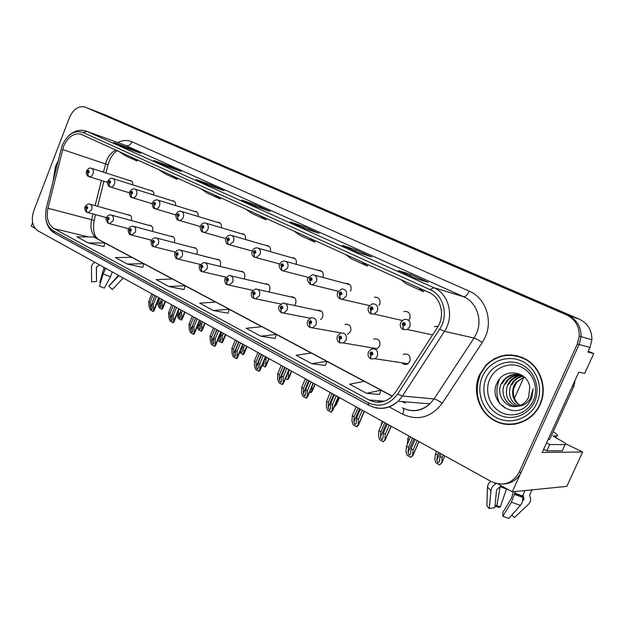 <?xml version="1.0" encoding="UTF-8"?>
<svg xmlns="http://www.w3.org/2000/svg" width="625" height="625" viewBox="0 0 625 625"><rect width="100%" height="100%" fill="white"/><g stroke="black" fill="none" stroke-linecap="round" stroke-linejoin="round"><path stroke-width="0.94" d="M347.617 334.32L350.57 331.438C351.562 326.68 349.938 324.297 345.688 324.297L345.109 324.492M320.742 319.609L322.57 317.297C323.562 312.852 322.117 310.508 318.219 310.273L317.57 310.445M294.375 305.484L295.594 303.68C296.578 299.484 295.281 297.188 291.68 296.789L290.969 296.938M268.766 291.93L269.586 290.547C270.562 286.562 269.383 284.32 266.039 283.805L265.281 283.938M243.953 278.906L244.5 277.883C245.461 274.078 244.383 271.883 241.258 271.297L240.469 271.406M219.938 266.375L220.281 265.656C221.227 262.008 220.234 259.859 217.305 259.219L216.492 259.312M196.695 254.297L196.898 253.852C197.82 250.336 196.906 248.242 194.148 247.555L193.32 247.641M174.211 242.648L174.297 242.445C175.203 239.047 174.352 236.992 171.742 236.289L170.906 236.359M152.445 231.414L152.445 231.406C153.336 228.117 152.539 226.117 150.07 225.391L149.219 225.453M372.516 348.289L372.977 348.617M376.898 348.938L379.664 346.125C380.625 340.977 378.773 338.578 374.117 338.93L373.617 339.141M408.688 320.367L409.75 318.734C410.766 313.781 408.984 311.344 404.406 311.422L403.859 311.609M379.016 305.523L379.672 304.375C380.711 299.828 379.164 297.422 375.031 297.156L374.391 297.312M350.445 291.156L350.742 290.555C351.766 286.312 350.406 283.953 346.641 283.477L345.914 283.609M322.805 277.43L322.883 277.25C323.898 273.25 322.672 270.945 319.211 270.336L318.422 270.438M402.531 363.562L404.258 364.43L406.555 364.406L407.648 363.961L409.914 361.391C410.797 355.75 408.672 353.359 403.539 354.234L403.141 354.453M480.148 375.133C474.578 390.164 477.07 403.695 487.641 415.734M496.578 421.305L499.234 422.766M565.5 443.719L582.641 451.977L542.195 452.461L578.75 372.172L584.734 373.352L593.75 353.586L587.898 352.078L589.992 347.469L591.898 339.82C591.969 330.211 587.758 323.328 579.266 319.156L105.766 115.141M588.312 351.156L593.75 353.586M32.617 222.594L31.25 226.156L35.031 228.25M85.391 107.203L84.609 106.914C78.227 105.789 73.164 109.352 69.43 117.609L33.719 210.953C30.938 220.039 32.336 226.656 37.93 230.82L491.188 481.523C503.164 486.695 512.492 483.602 519.156 472.25L577.312 344.031L579.281 336.117C579.367 326.188 575.047 319.07 566.336 314.781L85.391 107.203L568.172 315.398L88.336 108.352L106.297 115.352M503.742 483.953C511.688 483.453 517.508 479.508 521.203 472.133L579.109 344.523L581.078 336.641C581.156 326.758 576.852 319.68 568.172 315.398C576.852 319.68 581.156 326.758 581.078 336.641L579.109 344.523L512.266 491.82L566.805 486.398L582.641 451.977M497.836 483.852L512.266 491.82M131.375 220.555C132.133 217.438 131.367 215.531 129.078 214.852L128.234 214.898M296.102 264.266C296.984 260.531 295.859 258.336 292.711 257.68L291.883 257.766M270.32 251.633C271.008 248.172 269.945 246.125 267.125 245.484L266.25 245.547M245.422 239.477C245.961 236.258 244.953 234.336 242.398 233.719L241.508 233.766M221.359 227.766C221.789 224.758 220.836 222.961 218.5 222.359L217.594 222.391M198.109 216.477C198.453 213.656 197.547 211.961 195.391 211.391L194.484 211.406M175.633 205.586C175.898 202.93 175.031 201.328 173.047 200.781L172.133 200.789M153.883 195.062C154.086 192.562 153.266 191.047 151.422 190.516L150.516 190.523M132.836 184.898C132.992 182.523 132.211 181.086 130.492 180.586L129.586 180.586M438.125 326.25L434.328 326.586M494.156 358.773L488.109 363.484M523.984 377.047L514.406 398.375M506.945 354.922L504.055 355.656M57.961 161.305L55.461 166.492L53.141 180.695M479.422 374.914C471.977 391.422 479.078 412.812 495.125 420.992C511.062 429.422 532.422 422.031 540.102 404.75L541.727 400.453C546.406 385.258 539.797 367.648 526.727 359.688C511.797 351.992 498.219 353.781 486 365.047L479.422 374.914M503.852 423.656L509.406 424.617M508.352 355.195L511.609 354.867M500.219 356.586L505.977 355.016M63.523 146.445C67.609 137.281 73.25 133.141 80.445 134.023L428.906 292.398C441.016 297.422 445.516 315.578 437.391 327.461L395.477 392.305L391.586 396.914C384.469 402.805 376.953 403.82 369.055 399.961L54.008 228.609C48.102 224.578 46.078 217.797 47.953 208.258L63.523 146.445M62.055 145.75L46.383 207.867C44.273 218.586 46.539 226.219 53.18 230.758L367.906 402.617C379.453 407.812 389.375 404.953 397.656 394.039L439.672 329.117C448.836 315.734 443.734 295.273 430.102 289.648L82.977 132.422C74.297 129.906 67.32 134.352 62.055 145.75M416.023 278.5L428.195 282.289L410.805 274.484L398.375 270.562L416.023 278.5M410.211 275.875L410.805 274.484M358.719 252.719L371.695 256.93L355.523 249.672L342.336 245.352L358.719 252.719M354.953 251.016L355.523 249.672M305.469 228.766L319.102 233.328L304.031 226.562L290.219 221.898L305.469 228.766M303.492 227.867L304.031 226.562M125.445 147.773L140.719 153.266L129.078 148.039L113.719 142.5L125.445 147.773M128.719 148.953L129.078 148.039M166.133 166.078L181.125 171.398L168.742 165.844L153.656 160.461L166.133 166.078M168.336 166.859L168.742 165.844M209.516 185.594L224.141 190.703L210.945 184.781L196.203 179.602L209.516 185.594M210.484 185.93L210.945 184.781M255.852 206.438L270.031 211.305L255.945 204.984L241.625 200.039L255.852 206.438M255.43 206.242L255.945 204.984M311.781 363.727L326.812 361.297L311.297 353.023L296.117 355.266L311.781 363.727L325.469 365.453M366.539 393.32L380.992 390.188L364.32 381.297L349.688 384.211L366.539 393.32L379.531 394.461M168.93 286.531L185.109 285.734L172.422 278.969L156.172 279.633L168.93 286.531L184.039 289.562M127.336 264.055L143.734 263.672L131.82 257.32L115.359 257.586L127.336 264.055L142.734 267.406M88.281 242.945L104.852 242.937L93.641 236.961L77.031 236.867L88.281 242.945L103.922 246.578M260.844 336.203L276.344 334.383L261.867 326.664L246.242 328.312L260.844 336.203L275.102 338.43M213.336 310.531L229.219 309.25L215.68 302.039L199.703 303.164L213.336 310.531L228.062 313.188M245.625 209L251.867 213.406L265.914 219.812L266.594 218.539M259.75 215.43L265.914 219.812M200.523 188.477L207.008 192.945L220.156 198.945L220.82 197.711M213.742 194.492L220.156 198.945M158.242 169.242L164.93 173.75L177.273 179.383L177.914 178.188M170.648 174.883L177.273 179.383M118.539 151.172L125.391 155.719L137 161.016L137.625 159.859M130.195 156.477L137 161.016M293.852 230.945L299.805 235.273L314.828 242.125L315.531 240.805M308.977 237.828L314.828 242.125M345.539 254.461L351.133 258.688L367.25 266.039L367.977 264.672M361.773 261.852L367.25 266.039M401.062 279.727L406.242 283.82L423.57 291.727L424.32 290.305M418.539 287.68L423.57 291.727M229.219 309.25L228.047 313.234M185.109 285.734L184.023 289.609M143.734 263.672L142.727 267.445M104.852 242.937L103.914 246.625M276.344 334.383L275.086 338.469M326.812 361.297L325.453 365.5M380.992 390.188L379.516 394.508M517.195 355.711L511.609 355.227M415.156 439.469L411.094 448.703L410.539 454.109L409.102 455.148L408.031 452.453L408.547 447.281L406.516 446.141L405.977 451.711L407.156 455.297L410.812 457.367L412.953 455.445L412.563 455.43L413.141 449.852L417.203 440.602M368.57 351.758L371.203 349.109C376.203 348.219 378.266 350.578 377.383 356.188L375.164 358.742L370.898 358.875L370.758 355.383L372.836 354.445C372.781 351.852 371.82 351.359 369.961 352.977L370.633 355.312L371.133 353.07L371.977 354.008L370.758 355.383M371.5 354.414L371.094 354.352M370.633 355.312L370.742 358.766M410.562 436.922L406.516 446.141M412.602 438.055L408.547 447.281M411.094 448.703L413.141 449.852M410.812 457.367L412.563 455.43M441.18 453.859L440.031 456.445L439.375 461.68L437.898 462.719L436.875 460.078L437.484 455.031L435.453 453.906L434.805 459.336L435.938 462.859L439.586 464.906L441.734 463.023L442.07 457.578L443.219 454.992M400.758 322.406L403.758 319.539C408.766 318.875 410.805 321.273 409.859 326.742L407.312 329.5L403.234 329.594L403.125 325.922L405.273 324.945C405.203 322.32 404.211 321.844 402.297 323.508L403 325.859L403.547 323.562L404.375 324.516L403.125 325.922M403 325.859L403.039 329.469M436.594 451.328L435.453 453.906M438.625 452.453L437.484 455.031M440.031 456.445L442.07 457.578M439.586 464.906L441.391 463.023M387.289 424.055L383.336 433.148L382.883 438.57L381.539 439.562L380.477 436.906L380.875 431.766L378.914 430.672L378.492 436.203L379.688 439.75L383.211 441.742L385.281 439.836L384.852 439.789L385.305 434.25L389.266 425.148M337.547 335.891L340.703 333.047C345.234 332.672 347.023 335.039 346.07 340.148L343.359 342.953L339.805 342.828L339.586 339.359L341.586 338.43C341.547 335.891 340.625 335.422 338.828 337.016L339.469 339.297L339.656 337.438L340.031 337.062L340.758 338.008L339.586 339.359M339.469 339.297L339.656 342.727M382.852 421.602L378.914 430.672M384.82 422.688L380.875 431.766M383.336 433.148L385.305 434.25M383.211 441.742L384.852 439.789M360.398 409.18L356.539 418.133L356.195 423.578L354.938 424.523L353.875 421.906L354.172 416.797L352.281 415.742L351.969 421.234L353.164 424.734L356.578 426.664L357.148 426.68L358.578 424.773L358.109 424.703L358.445 419.195L362.305 410.234M307.766 320.648L311.305 317.719C315.43 317.695 317 320.039 316.023 324.758L312.953 327.688L309.961 327.43L309.672 323.984L311.602 323.055C311.57 320.578 310.688 320.125 308.953 321.703L309.555 323.922L309.742 322.109L310.164 321.711L310.805 322.648L309.672 323.984M309.555 323.922L309.812 327.328M356.117 406.812L352.281 415.742M358.016 407.867L354.172 416.797M356.539 418.133L358.445 419.195M356.578 426.664L358.109 424.703M334.438 394.82L330.672 403.633L330.422 409.102L329.242 410L328.18 407.414L328.383 402.344L326.555 401.32L326.344 406.781L327.555 410.234L330.844 412.094L331.438 412.133L332.781 410.234L332.281 410.125L332.508 404.656L336.281 395.844M279.148 306.016L282.969 303.047C286.742 303.266 288.141 305.57 287.148 309.969L283.844 312.953L281.297 312.625L280.93 309.219L282.789 308.289C282.773 305.867 281.922 305.43 280.25 306.984L280.82 309.156L281.008 307.375L281.461 306.977L282.031 307.898L280.93 309.219M280.82 309.156L281.148 312.531M330.297 392.531L326.555 401.32M332.133 393.547L328.383 402.344M330.672 403.633L332.508 404.656M330.844 412.094L332.281 410.125M368.617 306.906L372.227 303.859C376.688 303.758 378.414 306.164 377.406 311.078L374.266 314.094L371.016 313.914L370.82 310.281L372.883 309.305C372.828 306.742 371.875 306.281 370.031 307.93L370.695 310.219L370.883 308.344L371.32 307.93L372.023 308.891L370.82 310.281M370.695 310.219L370.844 313.805M408.961 436.047L407.852 438.578L407.383 444.172M407.852 438.578L409.445 439.469M337.773 292.031L341.797 288.938C345.805 289.172 347.297 291.539 346.273 296.055L342.742 299.172L340.109 298.875L339.828 295.273L341.82 294.305C341.773 291.797 340.859 291.359 339.078 292.984L339.711 295.219L339.898 293.375L340.383 292.961L340.992 293.906L339.828 295.273M339.711 295.219L339.953 298.781M382.281 421.281L381.039 425.781M381.195 423.781L381.766 424.102M308.156 277.75L312.445 274.656C316.094 275.102 317.414 277.43 316.391 281.633L312.609 284.781L310.438 284.438L310.078 280.867L312 279.906C311.969 277.453 311.086 277.031 309.367 278.633L309.961 280.812L310.156 279.016L310.672 278.594L311.203 279.523L310.078 280.867M309.961 280.812L310.289 284.352M360.953 419.266L361.523 418.219M279.695 264.031L281.523 261.805L284.156 260.969C287.508 261.539 288.68 263.812 287.68 267.773L283.75 270.914L281.922 270.57L281.492 267.031L283.344 266.07C283.328 263.672 282.484 263.266 280.812 264.844L281.383 266.977L281.57 265.211L282.109 264.789L282.586 265.703L281.492 267.031M281.383 266.977L281.781 270.484M336.062 404.164L336.555 404.281L335.234 406.125L334.672 406.086L336.062 404.164L336.141 402.383M91.578 280.992L91.625 281.789L96.5 281.508L96.352 267.211L99.5 264.875M118.922 275.617L108.859 286.156L112.359 289.578L123.195 277.977M104.57 270.344L105.211 268.031M109.039 285.969L118.383 275.32M96.477 266.883L96.5 281.016M100.5 282.695L99.82 282.461L100.656 282.164M105.664 268.281L103.141 273.992L99.422 286.234L104.336 288.078L110.477 276.766L112.219 271.906M104.047 267.391L99.82 282.461M94.93 262.344C92.711 263.391 91.555 265.102 91.453 267.461L91.625 281.789M499.727 403.789C496.133 395.797 496 387.781 499.312 379.742M504.477 407.914L503.016 405.547M546.516 442.969L549.672 444.523L565.102 444.633C566.898 444.258 564.281 442.234 557.242 438.555L552.938 435.859L556.539 435.969C558.656 435.906 557.539 434.484 553.195 431.719M513.477 491.703L511.469 498.172L502.945 512.289L502.875 516.312L511.438 502.148L515.469 491.508M525.016 490.555L522.555 495.969L522.609 497.328C522.977 500.398 522.234 503.078 520.375 505.383L508.836 518.445L502.875 516.312M511.844 515.047L514.414 517.57L528.469 504.312C530.672 502.008 531.18 499.398 529.992 496.484L529.625 495.188L532.055 489.852M523.023 494.93L524.023 499.102L522.453 501.156M490.836 481.328L488.398 483.766L487.445 487.016L486.891 505.945L489.234 508.531L494.828 507.68L496.57 489.883L501.164 485.695M506.578 488.68L500.312 506.969L496.82 505.711L500.07 487.117M500.312 506.969L498.484 507.328L495 505.977M495.039 505.508L496.82 505.711M496.391 483.555L495.625 483.945C492.938 485.477 491.383 487.727 490.953 490.703L489.234 508.531M565.102 444.633L562.305 450.75L546.773 450.875L543.625 449.32M572.32 386.297L573.773 386.531L575.055 380.281M548.164 439.352L549.703 439.383L573.773 386.531M494.867 358.789L495.094 358.281M549.672 444.523L546.773 450.875M53.305 180.023L55.633 166.578L57.789 161.977M533.352 400.672C527.883 413.008 512.641 418.391 501.148 412.406C489.562 406.602 484.359 391.164 489.758 379.258C494.977 367.266 509.695 361.469 521.445 367.117C533.266 372.586 538.992 388.422 533.352 400.672M527.922 404.461L531.617 398.484L533.195 388.773L530.367 398.508C527.227 403.508 522.93 406.078 517.477 406.211C522.555 405.07 526.266 402.07 528.609 397.227L529.781 387.219C527.711 370.641 503.867 367.781 497.453 382.242C486.727 401.266 514.125 420.945 527.922 404.461M520.148 405.422C517.883 403.773 517.359 403.586 514.641 398.93C513.266 395.141 512.961 391.695 513.734 388.594L516.531 382.383L524.234 376.969M479.727 375.062L486.18 365.367C498.273 354.156 511.734 352.367 526.539 360C539.5 367.898 546.031 385.367 541.352 400.422L539.781 404.586C532.18 421.688 511.047 429.008 495.273 420.672C479.391 412.578 472.352 391.398 479.727 375.062M517.094 356.055L522.609 357.531M519.742 405.578C512.805 400.437 510.93 393.664 514.117 385.266L515.977 382.305L524.141 376.883M518.125 406.07C510.016 401.172 507.641 394.094 511.008 384.828L512.875 381.844C515.578 378.578 518.961 376.625 523.031 375.984M516.516 406.383C507.234 401.875 504.344 394.547 507.859 384.391L509.734 381.383C512.953 377.578 516.93 375.555 521.656 375.328M514.914 406.508C505.375 404.758 500.141 392.836 504.664 383.945L506.555 380.914C510.242 376.609 514.773 374.586 520.141 374.836M517.477 406.211C505.93 409.164 495.398 394.648 501.422 383.492L503.32 380.438C508.766 374.383 515.25 372.828 522.766 375.789M511.789 384.938L513.656 381.961C515.883 379.078 519.094 377.148 523.297 376.188M508.648 384.5L510.523 381.5C514.312 377.5 518.148 375.492 522.031 375.469M505.461 384.055L507.352 381.031C508.156 379.703 510.242 378.102 513.602 376.234L520.523 374.945M520.93 374.961L521.594 375.023M502.234 383.602L504.133 380.562C506.523 376.5 514.836 373.469 518.969 374.562M515.094 424.211L509.383 424.25M309.352 380.945L305.672 389.617L305.516 395.109L304.414 395.961L303.352 393.414L303.461 388.375L301.695 387.391L301.586 392.805L302.805 396.219L305.984 398.023L306.586 398.07L307.859 396.195L307.32 396.047L307.453 390.617L311.133 381.93M251.633 291.938L255.656 288.977C259.133 289.352 260.383 291.609 259.398 295.758L255.93 298.758L253.727 298.398L253.305 295.016L255.102 294.094C255.094 291.727 254.273 291.305 252.656 292.844L253.195 294.961L253.391 293.219L253.859 292.812L254.367 293.719L253.305 295.016M253.195 294.961L253.594 298.312M305.352 378.734L301.695 387.391M307.125 379.719L303.461 388.375M305.672 389.617L307.453 390.617M305.984 398.023L307.32 396.047M285.102 367.531L281.508 376.078L281.438 381.586L280.406 382.391L279.352 379.875L279.367 374.875L277.664 373.922L277.648 379.297L278.867 382.672L281.945 384.414L282.562 384.469L283.758 382.625L283.195 382.43L283.227 377.039L286.82 368.484M225.156 278.391L229.312 275.453C232.539 275.938 233.664 278.148 232.703 282.078L229.133 285.078L227.211 284.711L226.727 281.359L228.461 280.445C228.461 278.117 227.672 277.719 226.109 279.234L226.617 281.305L227.297 279.195L227.75 280.078L227.016 280.422M226.617 281.305L227.07 284.625M227.219 280.484L226.727 281.359M281.234 365.391L277.664 373.922M282.953 366.344L279.367 374.875M281.508 376.078L283.227 377.039M281.945 384.414L283.195 382.43M261.641 354.555L258.133 362.977L258.148 368.5L257.18 369.258L256.125 366.773L256.062 361.812L254.414 360.891L254.484 366.227L255.703 369.555L258.68 371.242L259.312 371.312L260.445 369.5L259.852 369.258L259.797 363.906L263.312 355.477M199.664 265.344L203.914 262.445C206.914 263.008 207.945 265.164 207 268.914L203.375 271.898L201.961 271.641L201.133 268.203L202.813 267.297C202.82 265.016 202.062 264.633 200.547 266.133L201.039 268.156L201.719 266.078L202.133 266.945L201.422 267.289M201.039 268.156L201.539 271.453M201.609 267.344L201.133 268.203M257.906 352.492L254.414 360.891M259.562 353.406L256.062 361.812M258.133 362.977L259.797 363.906M258.68 371.242L259.852 369.258M252.328 250.828C253.297 248.844 254.82 247.836 256.891 247.812C259.992 248.469 261.055 250.688 260.07 254.453L256.07 257.57L254.5 257.227L254.008 253.719L255.797 252.766C255.789 250.422 254.977 250.023 253.359 251.586L253.898 253.672L254.094 251.945L254.633 251.523L255.062 252.414L254.008 253.719M253.898 253.672L254.359 257.141M311.875 390.648L312.398 390.805L311.148 392.625L310.57 392.57L311.875 390.648L311.992 386.453M309.617 392.039L310.57 392.57M286.82 375.352L286.758 376.766L285.875 377.594M225.977 238.125C226.969 236.102 228.516 235.117 230.609 235.156C233.5 235.867 234.469 238.031 233.508 241.633L229.477 244.711L228.117 244.391L227.562 240.914L229.289 239.961C229.289 237.664 228.508 237.289 226.945 238.836L227.461 240.867L228.195 238.758L228.586 239.625L227.852 239.984M227.461 240.867L227.977 244.313M227.992 240.031L227.562 240.914M288.469 377.562L289.008 377.766L287.836 379.555L287.242 379.492L288.469 377.562L288.523 372.336L289.516 369.977M285.492 378.516L287.242 379.492M264.164 360.586L264.141 364.172L263.195 364.914L262.625 364.273M200.609 225.891C201.586 223.859 203.141 222.883 205.266 222.969C207.977 223.719 208.859 225.82 207.922 229.281C207.008 231.289 205.664 232.305 203.898 232.336L202.703 232.023L202.094 228.586L203.766 227.641C203.773 225.391 203.016 225.023 201.508 226.547L201.992 228.539L202.727 226.469L203.086 227.312L202.375 227.672M201.992 228.539L202.57 231.945M202.5 227.711L202.094 228.586M265.797 364.898L266.367 365.141L265.25 366.898L264.648 366.828L265.797 364.898L265.766 359.703L266.734 357.375M264.766 359.148L265.766 359.703M262.141 365.422L264.648 366.828M238.937 342L235.516 350.297L235.602 355.828L234.695 356.547L233.641 354.094L233.508 349.172L231.906 348.273L232.063 353.578L233.281 356.867L236.172 358.5L236.805 358.578L237.875 356.797L237.258 356.508L237.125 351.195L240.555 342.891M175.094 252.773C176.023 250.875 177.461 249.922 179.406 249.914C182.219 250.523 183.164 252.633 182.234 256.227L178.586 259.188L177.07 258.836L176.477 255.539L178.109 254.633C178.125 252.398 177.391 252.023 175.922 253.508L176.383 255.484L177.07 253.445L177.445 254.289L176.758 254.633M176.383 255.484L176.938 258.75M176.93 254.688L176.477 255.539M235.32 340L231.906 348.273M236.93 340.891L233.508 349.172M235.516 350.297L237.125 351.195M236.172 358.5L237.258 356.508M216.961 329.844L213.609 338.016L213.773 343.555L212.922 344.234L211.875 341.82L211.664 336.93L210.117 336.062L210.344 341.32L211.57 344.57L214.359 346.148L215.008 346.242L216.023 344.5L215.375 344.164L215.164 338.891L218.523 330.711M151.406 240.656C152.32 238.742 153.773 237.805 155.75 237.828C158.398 238.484 159.266 240.539 158.359 244L154.711 246.93L153.352 246.586L152.711 243.32L154.281 242.422C154.305 240.234 153.602 239.875 152.18 241.336L152.617 243.273L153.297 241.273L153.648 242.094L152.984 242.438M152.617 243.273L153.219 246.508M153.141 242.484L152.711 243.32M213.453 327.906L210.117 336.062M215.008 328.766L211.664 336.93M213.609 338.016L215.164 338.891M214.359 346.148L215.375 344.164M195.664 318.062L192.383 326.125L192.617 331.664L191.82 332.305L190.773 329.922L190.5 325.07L189 324.227L189.297 329.445L190.523 332.656L193.234 334.188L193.891 334.289L194.844 332.594L194.18 332.203L193.898 326.969L197.18 318.898M128.547 228.953C129.438 227.055 130.891 226.125 132.914 226.18C135.406 226.852 136.211 228.859 135.328 232.203L131.695 235.102L130.75 234.883L129.781 231.539L131.305 230.641C131.336 228.492 130.656 228.148 129.273 229.594L129.688 231.492L129.883 229.906L130.367 229.523L130.695 230.328L129.781 231.539M129.688 231.492L130.125 234.594C129.297 235.5 127.336 229.336 128.484 229.109M192.266 316.188L189 324.227M193.773 317.016L190.5 325.07M192.383 326.125L193.898 326.969M193.234 334.188L194.18 332.203M175.023 306.648L171.812 314.594L172.117 320.141L171.359 320.742L170.32 318.383L169.992 313.57L168.531 312.75L168.898 317.938L170.125 321.109L172.75 322.594L173.414 322.695L174.32 321.055L173.625 320.609L173.281 315.414L176.492 307.461M106.477 217.664C107.43 215.711 108.891 214.797 110.852 214.93C113.211 215.617 113.961 217.578 113.094 220.812L109.492 223.68L108.367 223.367L107.641 220.156L109.125 219.266C109.156 217.164 108.5 216.828 107.156 218.258L107.555 220.117L107.742 218.562L108.227 218.18L108.531 218.969L107.641 220.156M107.555 220.117L108.242 223.297M171.727 304.828L168.531 312.75M173.188 305.633L169.992 313.57M171.812 314.594L173.281 315.414M172.75 322.594L173.625 320.609M155.008 295.578L151.867 303.414L152.227 308.953L151.516 309.523L150.484 307.195L150.094 302.422L148.68 301.625L149.109 306.773L150.336 309.906L152.883 311.344L153.555 311.461L154.406 309.859L153.695 309.359L153.281 304.211L156.43 296.359M85.156 206.75C86.547 204.547 88.008 203.656 89.523 204.055C91.766 204.758 92.461 206.672 91.609 209.812L88.055 212.648L87.023 212.352L86.258 209.172L87.695 208.281C87.734 206.219 87.102 205.898 85.797 207.312L86.18 209.125L86.367 207.602L86.844 207.227L87.125 207.992L86.258 209.172M86.18 209.125L86.898 212.281M151.812 293.805L148.68 301.625M153.227 294.594L150.094 302.422M151.867 303.414L153.281 304.211M152.883 311.344L153.695 309.359M244.672 345.172L243.719 347.469L242.156 346.594L242.219 351.969L241.328 352.672L240.359 350.797M176.148 214.094C177.102 212.07 178.656 211.109 180.82 211.227C183.367 211.992 184.188 214.047 183.273 217.383C182.352 219.406 181.023 220.406 179.273 220.398L178.211 220.109L177.547 216.703L179.164 215.758C179.18 213.555 178.453 213.203 176.992 214.711L177.453 216.656L178.18 214.625L178.516 215.445L177.828 215.805M177.453 216.656L178.078 220.039M177.938 215.844L177.547 216.703M243.828 352.625L244.422 352.914L243.367 354.633L242.758 354.555L243.828 352.625L243.719 347.469M239.719 352.352L242.758 354.555M221.766 332.5L220.836 334.758L220.969 340.141L220.133 340.805L219.07 337.078M152.562 202.719C153.539 200.672 155.094 199.734 157.227 199.898C159.633 200.68 160.391 202.68 159.5 205.914C158.578 207.938 157.266 208.93 155.547 208.891L154.594 208.617L153.883 205.242L155.445 204.305C155.469 202.141 154.773 201.805 153.352 203.297L153.789 205.195L154.516 203.195L154.82 204L154.156 204.359M153.789 205.195L154.461 208.547M154.258 204.398L153.883 205.242M222.531 340.719L223.148 341.062L222.156 342.742L221.531 342.656L222.531 340.719L222.352 335.602L223.281 333.344M220.836 334.758L222.352 335.602M218.141 339.344L218.812 341.133L221.531 342.656M201.07 321.055L200.164 323.281L200.359 328.664L199.57 329.289L198.562 326.977L198.406 323.852M129.805 191.742C131.227 189.438 132.781 188.516 134.445 188.969C136.734 189.75 137.438 191.711 136.562 194.844C135.648 196.867 134.344 197.852 132.664 197.789L131.805 197.531L131.047 194.18L132.562 193.258C132.594 191.133 131.922 190.805 130.539 192.281L130.961 194.141L131.672 192.18L131.953 192.961L131.312 193.312M130.961 194.141L131.672 197.461M131.406 193.352L131.047 194.18M201.883 329.18L202.516 329.57L201.57 331.211L200.945 331.117L201.883 329.18L201.633 324.102L202.539 321.867M200.164 323.281L201.633 324.102M197.219 326.773L198.305 329.633L200.945 331.117M180.992 309.945L180.102 312.148L180.359 317.531L179.617 318.125L178.617 315.836L178.32 311.156M107.82 181.141C109.359 178.789 110.898 177.883 112.437 178.414C114.609 179.195 115.273 181.109 114.422 184.156C113.508 186.18 112.227 187.148 110.578 187.062L109.797 186.82L109 183.508L110.469 182.586C110.508 180.508 109.852 180.188 108.516 181.641L108.914 183.469L109.617 181.539L109.883 182.305L109.258 182.656M108.914 183.469L109.664 186.75M109.344 182.688L109 183.508M181.844 317.984L182.492 318.422L181.602 320.023L180.969 319.914L181.844 317.984L181.531 312.938L182.422 310.734M177.141 314.078L178.406 318.477L180.969 319.914M180.102 312.148L181.531 312.938M161.5 299.164L160.625 301.336L160.945 306.719L160.25 307.281L159.25 305.016L158.898 300.375L158.336 300.062M86.586 170.891C88.188 168.523 89.711 167.633 91.172 168.219C93.234 168.992 93.852 170.867 93.023 173.828C92.117 175.844 90.859 176.805 89.25 176.703L88.531 176.477L87.695 173.195L89.125 172.281C89.164 170.234 88.539 169.93 87.234 171.367L87.617 173.156L87.797 171.641L88.305 171.258L88.555 172.008L87.695 173.195M87.617 173.156L88.406 176.406M162.383 307.109L163.062 307.602L162.219 309.156L161.578 309.047L162.383 307.109L162.016 302.109L162.891 299.938M157.68 301.703L157.906 304.609L159.086 307.648L161.578 309.047M159.766 298.211L158.898 300.375M160.625 301.336L162.016 302.109M579.266 319.156L566.336 314.781M589.992 347.469L577.312 344.031M115.992 150.008C111.781 152.055 108.609 155.68 106.484 160.891L103.469 172.18M117.742 142.539C122.688 140.125 127.438 139.875 131.977 141.789L469.242 291.172C467.375 295.008 465.523 296.875 463.68 296.758L124.656 145.047M469.242 291.172C485.352 297.797 493.242 319.938 485.195 337.172L482.242 342.578L442.203 403.297C431.195 417.453 418.023 421.102 402.695 414.227L389.016 406.82M439.672 329.117L444.43 331.344L474.039 338.031L476.398 333.695C482.828 319.883 476.578 302.141 463.68 296.758L433.789 287.656C448.914 293.852 454.609 316.531 444.43 331.344L402.484 396.023L398.172 401.242C391.008 407.672 383.062 409.75 374.328 407.469M45.805 218.625C46.789 225.461 49.805 230.375 54.844 233.367L53.18 230.758M367.906 402.617L368.945 405.32M397.656 394.039L402.484 396.023L434.039 398.938L474.039 338.031C476.023 338.641 478.758 340.156 482.242 342.578M430.102 289.648L433.789 287.656L87.055 131.406L82.977 132.422M68.906 135.562C73.953 131.008 79.344 129.398 85.086 130.727L126.297 145.641C128.641 146.133 130.539 144.852 131.977 141.789M380.383 402.148L377.602 400.648M519.156 472.25L521.203 472.133M402.367 407.812C412.133 412.492 421.32 411.18 429.922 403.859L434.039 398.938C436.117 399.352 438.844 400.805 442.203 403.297M403.242 408.258C404.023 409.438 403.844 411.43 402.695 414.227M369.055 399.961L384.469 401.195M62.555 149.523L108.016 164.773L105.969 172.984M47.953 208.258L91.609 219.719C89.891 228.227 91.641 234.547 96.867 238.68M101.398 180.484L95.125 205.625M93.039 214L91.609 219.719L94.141 220.406C92.617 230.445 94.219 236.867 98.953 239.672L392.406 396.125M54.008 228.609L88.398 236.93M104.844 242.984L131.719 257.32M143.719 263.719L172.32 278.969M185.094 285.781L215.578 302.039M229.203 309.305L261.773 326.68M276.328 334.438L311.203 353.039M326.797 361.352L364.234 381.312M380.969 390.242L392.266 396.266M402.219 401.57L404.547 402.82M94.133 220.438L95.57 214.68M97.914 239.234L98.953 239.672M107.953 165.031L108.016 164.773C110.055 157.938 113.156 153.219 117.328 150.625M418.93 441.555L412.836 455.422M414.016 438.836L408.031 452.453M444.812 455.867L441.641 463.016M439.93 453.172L436.875 460.078M391.07 426.148L385.133 439.797M386.305 423.508L380.477 436.906M364.188 411.281L358.391 424.711M359.555 408.719L353.875 421.906M338.227 396.922L332.57 410.141M333.727 394.43L328.18 407.414M339.219 397.469L336.344 404.18M105.641 268.328L105.172 268.164M122.344 279.156L122.75 278.68M103.141 273.992L110.477 276.766M91.391 266.367L91.453 267.461M556.539 435.969L555.711 437.781M514.734 493.125L522.555 495.969M523.648 498.32L522.562 497.031M501.945 486.125L501.109 485.867M524.023 499.102L522.641 497.523M504.148 487.344L500.82 486.203M523.883 499.812L522.719 498.43M506.453 488.977L500.391 486.75M511.438 502.148L520.375 505.383M487.445 487.016L490.953 490.703M514.43 494.352L522.609 497.328M494.453 482.984L495.625 483.945M514.57 493.625L522.477 496.508M487.078 414.711L486.344 414.336M534.586 401.727C528.5 415.438 511.555 421.398 498.82 414.734C485.984 408.266 480.242 391.156 486.219 377.953C492 364.664 508.297 358.203 521.344 364.453C534.477 370.492 540.859 388.109 534.586 401.727M482.477 376.414C488.961 361.5 507.234 354.203 521.914 361.195C536.688 367.961 543.914 387.797 536.836 403.141C529.977 418.586 510.883 425.25 496.594 417.734C482.188 410.43 475.781 391.234 482.477 376.414M313.141 383.047L307.617 396.07M308.766 380.625L303.352 393.414M288.891 369.625L283.5 382.461M284.641 367.273L279.352 379.875M265.43 356.656L260.156 369.289M261.289 354.367L256.125 366.773M314.969 384.055L312.164 390.672M291.5 371.07L288.758 377.594M268.773 358.5L266.094 364.93M242.727 344.094L237.57 356.547M238.695 341.867L233.641 354.094M220.734 331.93L215.695 344.211M216.812 329.766L211.875 341.82M199.43 320.148L194.5 332.25M195.609 318.031L190.773 329.922M178.781 308.727L173.953 320.656M171.82 314.68L170.32 318.383M158.75 297.648L154.031 309.414M151.891 303.703L150.484 307.195M246.758 346.32L244.133 352.664M242.828 233.789L243.227 233.906M225.406 334.516L222.836 340.766M221.602 332.414L219.125 338.461M204.703 323.062L202.188 329.227M200.992 321.016L198.562 326.977M184.617 311.953L182.156 318.031M180.102 312.172L178.617 315.836M165.117 301.164L162.703 307.164M160.641 301.555L159.25 305.016M591.898 339.82L579.281 336.117M131.102 180.781L130.492 180.586M152.117 190.734L151.422 190.516M173.836 201.023L173.047 200.781M196.297 211.664L195.391 211.391M219.547 222.68L218.5 222.359M243.625 234.086L242.398 233.719M268.57 245.914L267.125 245.484M294.453 258.18L292.711 257.68M321.32 270.922L319.211 270.336M349.242 284.18L346.641 283.477M129.883 215.07L129.078 214.852M150.977 225.641L150.07 225.391M172.789 236.57L171.742 236.289M195.344 247.875L194.148 247.555M218.703 259.57L217.305 259.219M242.891 271.695L241.258 271.297M267.977 284.266L266.039 283.805M294 297.312L291.68 296.789M321.023 310.875L318.219 310.273M80.445 134.023L82.352 134.703M54.844 233.367L368.836 405.266C379.117 410.297 388.898 408.953 398.172 401.242L429.922 403.859C423.266 409.961 415.773 411.953 407.453 409.828M402.695 401.609L405.344 403.023M103.906 181.266L97.648 206.336M255.914 206.461L241.844 200.133M209.578 185.617L196.43 179.703M166.195 166.102L153.891 160.562M125.508 147.797L113.961 142.602M305.531 228.781L290.438 221.992M358.773 252.734L342.547 245.438M416.078 278.516L398.57 270.641M408.008 363.734L375.164 358.742L370.898 358.875M371.844 353.18L371.133 353.07M368.445 352.031C367.531 354.859 368.219 357.078 370.508 358.68M419.039 441.617L412.953 455.445M432.578 334.906L407.312 329.5L403.234 329.594M404.281 323.727L403.547 323.562M400.672 322.602C399.711 325.523 400.43 327.781 402.836 329.398M444.891 455.914L441.734 463.023M377.352 348.727L343.359 342.953L339.805 342.828M340.602 337.164L340.031 337.062M337.43 336.148C336.539 338.914 337.211 341.07 339.43 342.633M391.211 426.227L385.281 439.836M341.125 332.914L309.961 327.43M310.625 321.797L310.164 321.711M307.656 320.898C306.789 323.594 307.438 325.711 309.594 327.234M364.359 411.375L358.578 424.773M310.055 318.18L281.297 312.625M321.547 311.297L285.695 303.633M279.047 306.242C278.008 308.016 278.633 310.078 280.93 312.438M338.43 397.031L332.781 410.234M402.219 320.477L374.266 314.094L371.016 313.914M371.883 308.062L371.32 307.93M368.531 307.094C367.602 309.945 368.297 312.156 370.625 313.727M369.445 305.602L340.109 298.875M340.82 293.07L340.383 292.961M337.695 292.211C336.789 295 337.469 297.156 339.727 298.688M338.219 291.227L310.438 284.438M349.805 284.648L314.969 275.336M308.086 277.922C306.938 279.328 307.594 281.438 310.062 284.258M308.359 277.352L281.922 270.57M321.938 271.414L286.203 261.531M279.633 264.188C278.492 265.289 279.133 267.352 281.555 270.391M339.422 397.578L336.555 404.281M497.281 505.852L495.031 505.625M574.766 383.492L573.68 383.312M513.656 381.961L512.875 381.844M510.523 381.5L509.734 381.383M507.352 381.031L506.555 380.914M504.133 380.562L503.32 380.438M516.531 382.383L515.977 382.305M280.727 304.008L253.727 298.398M294.57 297.75L257.898 289.484M251.539 292.156C250.977 295.312 251.586 297.336 253.375 298.211M313.383 383.172L307.859 396.195M252.742 290.336L227.211 284.711M268.586 284.719L231.188 275.898M225.07 278.594C223.789 280.039 225.914 284.898 226.859 284.531M289.164 369.781L283.758 382.625M225.938 277.141L201.68 271.531M243.539 272.156L205.492 262.828M199.578 265.539C198.344 266.57 200.375 271.859 201.328 271.352M265.734 356.82L260.445 369.5M279.727 263.961L254.5 257.227M295.117 258.688L258.57 248.289M252.266 250.977C251.422 253.586 252.047 255.609 254.141 257.047M315.203 384.18L312.398 390.805M252.234 251.039L228.117 244.391M269.273 246.43L232.008 235.562M225.922 238.266C224.781 238.742 226.414 244.664 227.758 244.211M291.766 371.219L289.008 377.766M225.805 238.578L202.703 232.023M244.344 234.609L206.453 223.32M200.555 226.016C199.453 226.227 201.055 232.445 202.352 231.852M269.07 358.664L266.367 365.141M200.195 264.406L177.07 258.836M219.367 260.047L180.75 250.25M175.023 252.953C173.812 253.641 175.82 259.328 176.727 258.656M243.055 344.281L237.875 356.797M175.445 252.102L153.352 246.586M196.031 248.352L156.906 238.133M151.336 240.82C150.172 241.242 152.117 247.187 153.008 246.406M221.102 332.133L216.023 344.5M151.617 240.219L130.469 234.773M173.477 237.047L133.914 226.445M199.828 320.367L194.844 332.594M128.648 228.734L108.367 223.367M151.672 226.125L111.719 215.164M106.422 217.805C105.375 218.234 105.914 220.031 108.031 223.195M179.203 308.961L174.32 321.055M106.492 217.625L87.023 212.352M130.578 215.555L90.289 204.273M85.102 206.883C84.195 207.359 85.109 211.57 86.688 212.18M159.203 297.898L154.406 309.859M200.375 226.547L178.211 220.109M220.281 223.211L181.828 211.531M176.102 214.219C175.047 214.164 176.594 220.641 177.859 219.938M247.078 346.5L244.422 352.914M175.875 214.93L154.594 208.617M197.039 212.195L158.094 200.172M152.516 202.828C151.492 202.594 153.031 209.266 154.25 208.445M225.758 334.711L223.148 341.062M152.266 203.711L131.805 197.531M174.578 201.555L135.203 189.211M129.758 191.844C128.742 191.469 130.32 198.289 131.461 197.359M205.086 323.273L202.516 329.57M129.484 192.867L109.797 186.82M152.859 191.266L113.102 178.625M107.781 181.234C107.023 180.961 107.516 185.906 109.453 186.656M185.023 312.18L182.492 318.422M107.492 182.383L88.531 176.477M131.836 181.312L91.75 168.406M86.547 170.984L86.227 172.82C86.539 174.617 87.195 175.781 88.195 176.312M165.555 301.406L163.062 307.602"/></g></svg>
